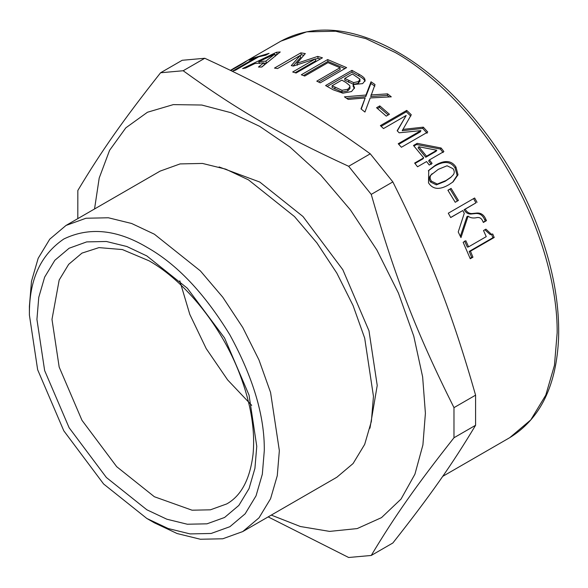 <?xml version="1.0" encoding="UTF-8"?>
<svg xmlns="http://www.w3.org/2000/svg" width="588" height="588" viewBox="0 0 588 588"><rect width="100%" height="100%" fill="white"/><g stroke="black" fill="none" stroke-linecap="round" stroke-linejoin="round"><path stroke-width="0.88" d="M473.56 198.59L475.942 202.875L464.072 209.725C465.931 212.907 468.371 214.333 471.392 213.988L474.759 213.628C479.316 212.922 482.608 214.929 484.622 219.655L485.284 221.022L486.474 220.647L483.358 222.448L482.821 221.338C481.491 218.038 479.176 216.862 475.883 217.825C472.539 218.295 469.944 217.736 468.092 216.134L466.953 216.619L460.345 236.317M485.284 221.022L483.24 222.198M468.092 216.134L460.97 237.618L458.228 231.973L464.27 213.297L462.785 210.563L450.658 217.472M474.759 213.628L475.905 213.157C480.47 212.459 483.77 214.495 485.813 219.265L486.474 220.647M464.072 209.725L465.174 209.188C467.056 212.4 469.503 213.841 472.524 213.503L475.905 213.157M475.942 202.875L465.174 209.188M462.785 210.563L450.702 217.545L448.291 213.216L474.641 198.002L477.052 202.331M381.134 126.324L406.286 111.801L406.734 110.404L411.277 114.756L402.229 130.72L422.721 128.404L427.108 133.248M406.286 111.801L410.784 116.115M397.312 130.896L406.19 115.468L383.494 128.574L380.385 125.612L406.734 110.404M398.745 144.303L420.302 131.859L420.92 130.624L399.149 132.792L397.165 130.742L406.19 115.468M422.721 128.404L423.323 127.155L427.748 132.05L401.398 147.265L398.223 143.729L420.92 130.624M402.78 129.419L423.323 127.155M346.567 98.292L365.773 96.653L370.91 83.467L371.028 81.798L375.026 84.525L370.727 96.564L387.301 95.41L389.212 96.932M370.91 83.467L374.865 86.171M361.252 109.089L365.177 97.99L348.184 99.401L344.421 96.844L365.964 95.036L371.028 81.798M387.301 95.41L387.573 93.859L391.285 96.836L370.19 97.953L364.935 112.051L360.995 108.89L365.177 97.99M370.94 94.969L387.573 93.859M365.773 96.653L365.964 95.036M303.481 75.558L327.95 61.431L344.98 68.561M318.578 82.004L340.158 69.553L340.011 67.738L327.994 62.629L304.76 76.043L301.313 74.779L327.663 59.564L346.619 67.62L320.269 82.827L316.778 81.151L340.011 67.738M327.95 61.431L327.663 59.564M235.509 70.2L232.716 71.038L255.949 57.624L249.114 60.152L252.237 58.352L269.098 53.317L265.982 55.11L258.742 56.786L235.509 70.2M252.48 58.815L252.237 58.352M256.243 58.227L255.949 57.624M242.307 63.908L242.116 63.578L246.262 61.292M243.351 63.276L243.16 62.945C248.54 59.983 246.923 61.093 238.294 66.275L230.805 70.479M238.066 66.407L240.102 64.709M242.116 63.578L241.073 64.136M231.628 69.612L237.942 66.165M235.126 68.076L230.408 70.288M230.592 70.376L235.009 67.87M263.865 63.217L266.577 63.07L265.864 61.13L274.699 54.177L258.793 61.689L265.864 61.13M259.565 63.622L258.793 61.689M275.441 56.117L274.699 54.177M261.564 67.047L264.424 64.768L263.725 62.82L254.979 63.511L245.578 68.054L242.601 68.553L276.492 52.266L280.241 51.972L261.785 67.047L258.477 67.032L263.725 62.82M258.514 63.137L259.234 62.791M275.096 55.221L277.257 54.206L276.492 52.266M315.44 59.175L318.086 58.308L320.416 58.984M293.037 66.003L300.747 57.374L300.24 55.441L301.365 54.802L303.915 55.184M295.095 72.714L315.749 60.792L315.381 58.896L293.309 66.062L291.266 65.599L300.24 55.441L277.543 68.546L274.478 68.083L300.828 52.869L305.326 53.582L296.911 63.32L317.711 56.411L322.437 57.815L296.087 73.022L292.684 72.001L315.381 58.896M318.086 58.308L317.711 56.411M297.344 65.239L296.911 63.32M301.365 54.802L300.828 52.869M344.752 78.432L353.638 82.614L358.504 81.57L359.915 79.145L352.462 73.985L344.752 78.432L344.781 80.188L353.586 84.327L358.437 83.268L359.863 80.857M359.988 81.453L359.915 79.145M332.088 85.745L332.117 87.494L341.966 92L347.684 90.956L349.978 88.465L349.728 85.561L345.803 82.393L341.826 80.122L332.088 85.745L342.018 90.295L347.758 89.266L350.044 86.781M341.966 92L342.018 90.295M327.222 86.436L352.006 72.126L358.923 75.977C362.34 77.851 364.266 79.446 364.707 80.747L364.781 79.049L365.148 80.556L362.642 83.614L353.182 84.584L353.123 86.289L354.402 88.545M364.707 80.747L364.957 81.365M353.182 84.584L354.557 87.722L351.558 91.53L342.87 93.198L333.161 89.788L325.598 85.561L351.947 70.347L358.93 74.235C362.377 76.139 364.325 77.741 364.781 79.049M352.006 72.126L351.947 70.347M377.518 108.515L379.458 107.391L388.227 114.983M389.447 114.278L386.243 116.123L376.577 107.729L379.782 105.884L389.447 114.278M379.458 107.391L379.782 105.884M418.796 146.743L418.097 147.882L425.763 157.246L426.535 156.195L436.825 150.249L418.796 146.743L426.535 156.195M425.763 157.246L436.061 151.3L436.825 150.249M413.937 146.015L416.532 144.516L440.353 149.058L441.118 148.007L443.896 151.557L429.438 159.907L428.637 160.921L431.261 164.368M440.353 149.058L443.095 152.579M414.974 163.479L422.926 158.885L423.698 157.834L413.489 145.493L417.201 143.347L441.118 148.007M429.438 159.907L432.084 163.383L429.247 165.022L426.594 161.546L417.546 166.772L414.643 163.06L423.698 157.834M416.532 144.516L417.201 143.347M432.077 173.725L430.195 175.878C428.85 177.664 428.961 179.708 430.512 182.008L436.34 184.875L445.101 181.332L450.54 177.627L453.333 174.739C454.627 172.923 454.517 170.895 453.003 168.675L447.056 165.772L438.28 169.359L431.063 174.967C429.732 176.753 429.843 178.811 431.416 181.141L437.274 184.051L446.035 180.516L451.452 176.826M428.321 170.843L434.481 166.264C443.793 160.767 450.643 161.303 455.024 167.852L457.126 175.393L452.62 182.221M455.928 166.985L458.023 174.798L453.098 181.839L448.82 184.735C439.596 190.144 432.819 189.505 428.49 182.824L428.74 170.358L435.318 165.302C444.631 159.811 451.503 160.37 455.928 166.985L455.024 167.852M447.983 190.365L450.114 189.13L457.376 201.059M458.427 200.427L455.23 202.272L447.894 190.24L451.099 188.388L458.427 200.427M450.114 189.13L451.099 188.388M491.458 234.23L492.95 237.706L469.202 251.414L471.664 257.368L470.069 258.286M484.843 229.768L490.274 234.627L492.707 233.98L494.207 237.486L470.466 251.194L472.95 257.206L470.26 258.757L463.153 242.293L465.843 240.735L468.592 246.842L486.247 236.648L483.505 230.54L485.916 229.151L491.539 234.377M464.623 241.051L467.342 247.1L468.592 246.842M471.664 257.368L472.95 257.206M469.202 251.414L470.466 251.194M492.95 237.706L494.207 237.486M204.778 58.271C272.832 89.604 315.984 114.52 370.264 153.813L348.655 166.286C280.601 134.953 237.442 110.037 183.169 70.744L204.778 58.271L182.192 60.285L160.583 72.765C123.112 120.246 101.533 150.947 77.837 190.475L77.807 218.633M183.169 70.744L160.583 72.765M370.264 153.813L392.85 181.905L371.234 194.385L348.655 166.286M392.85 181.905C430.32 256.758 451.893 312.368 475.589 395.165L453.98 407.638C416.51 332.793 394.93 277.183 371.234 194.385M475.589 395.165L475.589 425.278L453.98 437.759L453.98 407.638M475.589 425.278C451.893 464.814 430.32 495.508 392.85 542.996L371.234 555.469C394.93 515.941 416.51 485.24 453.98 437.759M268.172 516.896L348.655 557.49L371.234 555.469M271.288 515.095L300.387 526.517L329.589 531.398L357.203 528.575L381.502 517.631L401.045 499.065L414.922 474.2L422.912 444.925L425.403 413.283L422.64 376.886L413.776 336.167L398.407 293.037L376.893 250.04L350.411 209.909L320.739 175.033L289.913 147L259.778 126.405L231.128 112.749L201.78 105.032L173.306 104.613L147.456 112.249L125.832 127.831L109.581 150.33L99.203 178.054L94.543 208.968M369.955 428.226L377.224 385.463L368.977 330.787L342.819 269.708L303.004 216.524L259.778 182.045L219.111 166.955M146.846 518.469L154.372 522.82L177.113 533.536L200.376 539.247L222.764 538.777L242.741 531.574L336.851 477.243L353.087 463.535L364.685 444.388L371.373 421.383L373.461 396.334L364.685 338.144L353.087 305.606L336.851 273.155L316.873 242.873L294.485 216.56L248.481 179.869L225.741 169.146L202.478 163.442L180.097 163.912L160.112 171.115L66.003 225.447L49.774 239.154L38.176 258.301L31.487 281.299L29.4 306.355L29.4 315.05L37.647 369.727L63.798 430.806L103.613 483.99L146.846 518.476L168.219 528.546L190.078 533.911L211.114 533.47L229.893 526.701L245.145 513.824L256.045 495.824L262.329 474.207L264.291 450.665C264.696 416.282 253.23 377.702 229.893 334.91C204.506 293.302 176.819 264.086 146.846 247.239C116.872 229.474 89.192 226.725 63.798 239.015C40.462 254.861 28.996 280.204 29.4 315.05M242.741 531.574L258.977 517.874L270.576 498.72L277.264 475.721L279.351 450.665L270.576 392.475L258.977 359.937L242.748 327.487L222.764 297.205L200.376 270.892L154.372 234.2L131.631 223.484L108.376 217.773L85.988 218.244L66.003 225.447M179.803 280.799L189.799 314.382L206.197 348.588L227.622 379.899L251.708 405.345M484.622 219.655L485.813 219.265M471.392 213.988L472.524 213.503M358.437 83.268L358.504 81.57M353.586 84.327L353.638 82.614M348.713 82.438L348.728 80.703M347.684 90.956L347.758 89.266M334.932 89.097L334.932 87.355M358.923 75.977L358.93 74.235M436.34 184.875L437.274 184.051M430.512 182.008L431.416 181.141M430.195 175.878L431.063 174.967M434.481 166.264L435.318 165.302M557.152 332.874L554.455 365.324L545.789 395.107L530.773 419.913L509.745 437.663C540.335 418.825 556.623 385.493 558.6 337.659C559.578 302.504 552.47 265.114 537.27 225.505C509.568 152.865 454.642 84.422 397.951 52.251C353.248 26.997 314.212 23.307 280.836 41.175L306.716 31.84L335.711 31.238L365.839 38.632L395.29 52.516C433.246 73.823 478.11 117.894 509.745 173.335C541.945 228.46 557.674 289.34 557.152 332.874M273.795 53.537L271.619 55.617M256.765 446.321L249.047 395.143L224.572 337.982L187.307 288.208L146.846 255.934L126.846 246.504L106.384 241.484L86.701 241.896L69.119 248.239L54.846 260.286L44.644 277.132L38.764 297.359L36.926 319.394L44.644 370.572L69.119 427.733L106.384 477.507L146.846 509.781L166.845 519.211L187.307 524.231L206.991 523.82L224.572 517.477L238.846 505.43L249.047 488.584L254.927 468.357L256.765 446.321M51.987 319.394L59.175 367.066L81.975 420.31L116.689 466.681L154.372 496.742L192.063 510.2L210.401 509.818L226.777 503.909C241.242 495.772 250.003 479.227 253.053 454.267C255.317 430.21 250.87 403.464 239.706 374.019C221.647 326.413 185.117 281.152 149.051 260.807L122.407 249.569L98.968 247.614L81.975 253.112L68.678 264.335L59.175 280.028L51.987 319.394M442.698 476.368L509.745 437.663M280.836 41.175L244.233 62.306M233.142 68.708L241.19 64.063"/></g></svg>
